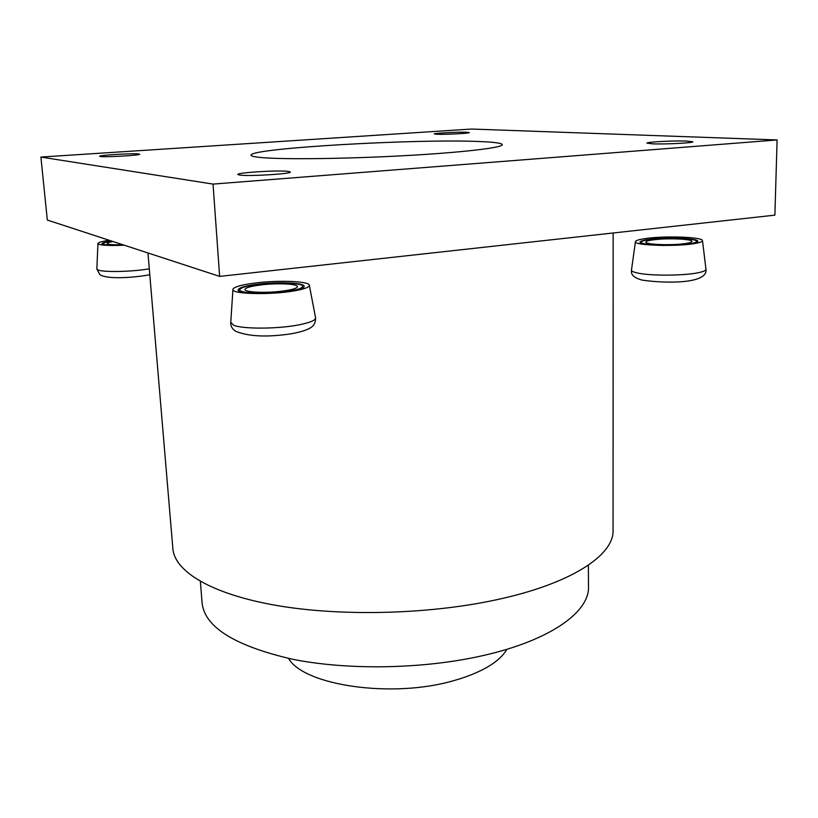 <?xml version="1.0" encoding="UTF-8"?>
<svg xmlns="http://www.w3.org/2000/svg" width="818" height="818" viewBox="0 0 818 818"><rect width="100%" height="100%" fill="white"/><g stroke="black" fill="none" stroke-linecap="round" stroke-linejoin="round"><path stroke-width="1.23" d="M200.379 581.414L202.097 603.06C204.756 627.14 234.705 645.821 291.944 659.124C348.079 670.545 424.358 669.155 483.898 655.371C550.943 640.105 589.492 611.69 588.49 586.864L588.387 565.146M147.956 252.956L172.874 548.725C174.571 571.148 210.563 593.745 274.971 605.187C339.265 616.588 427.221 614.625 495.268 600.023C571.271 583.97 614.083 555.054 613.06 530.279L613.152 232.987M240.216 175.154C250.4 176.443 292.026 173.794 290.359 171.995L287.568 171.31C276.76 170.124 236.617 172.67 237.803 174.5L240.216 175.154M652.733 143.845C665.443 144.387 693.93 142.915 692.897 141.78L686.66 141.064C673.613 140.573 646.118 142.005 646.936 143.14L652.733 143.845M437.068 134.285C445.493 134.643 470.238 133.324 469.317 132.577L466.291 132.24C457.63 131.913 433.509 133.201 434.256 133.958L437.068 134.285M100.716 156.555C106.872 157.312 140.941 155.256 139.653 154.213L138.385 153.927C131.831 153.222 98.651 155.226 99.622 156.279L100.716 156.555M263.529 157.721C287.21 159.582 349.521 158.743 406.597 155.553C463.765 152.373 502.906 147.639 502.252 144.653C501.802 143.15 494.317 142.117 479.788 141.545C417.119 138.641 249.705 148.191 251.034 155.175C251.085 156.074 254.132 156.821 260.196 157.434L263.529 157.721M506.945 649.267C500.074 661.046 484.368 670.913 459.839 678.858L453.366 680.74C391.802 698.654 303.56 685.351 288.57 658.418M471.587 129.04L777.1 139.95L213.038 184.091L40.9 157.066L471.587 129.04M777.1 139.95L774.881 215.144L219.643 276.402L47.321 220.042L40.9 157.066M213.038 184.091L219.643 276.402M122.782 244.725C113.119 244.991 107.925 244.592 107.189 243.508C107.24 242.874 109.172 242.22 113.017 241.535M113.774 245.502C105.962 245.39 102.045 244.807 102.005 243.754C102.393 242.854 105.542 241.944 111.453 241.024M109.183 240.277C102.168 241.351 98.416 242.425 97.945 243.478C98.896 245.288 107.669 245.87 124.244 245.206M124.07 245.144C111.228 245.625 104.254 245.175 103.15 243.784C103.262 242.915 106.135 242.036 111.79 241.136M257.016 282.793L248.427 283.979C238.917 285.594 233.764 287.363 232.956 289.265C230.052 294.122 271.126 295.206 294.981 290.748C304.981 288.918 309.756 287.026 309.296 285.093C308.458 281.239 279.807 280.063 257.016 282.793M279.879 291.392C263.631 293.222 244.51 292.138 244.981 289.5C245.492 287.691 250.973 286.147 261.433 284.858L262.946 284.684C278.918 282.936 297.793 283.948 297.476 286.627C296.985 288.488 291.116 290.083 279.879 291.392M261.32 284.04C280.451 281.954 303.079 283.161 302.721 286.372C302.139 288.601 295.104 290.513 281.637 292.098C262.097 294.296 239.132 292.987 239.705 289.828C240.339 287.639 246.934 285.779 259.5 284.245L261.32 284.04M291.729 290.973C271.126 294.817 235.758 293.877 238.222 289.664C238.917 288.028 243.345 286.504 251.515 285.104L258.948 284.071C278.662 281.699 303.447 282.721 304.163 286.055C304.552 287.752 300.4 289.388 291.729 290.973M648.255 238.181L642.202 239.06C638.081 239.817 635.842 240.635 635.474 241.525C632.212 245.543 678.879 246.964 696.384 243.243C700.678 242.384 702.713 241.484 702.478 240.543C702.273 237.159 667.938 235.768 648.255 238.181M682.273 243.928C667.907 245.553 644.973 244.347 645.852 242.087C646.046 241.157 648.96 240.349 654.584 239.674L655.729 239.551C669.83 237.987 692.58 239.112 691.916 241.422C691.711 242.404 688.49 243.243 682.273 243.928M653.163 239.132C670.054 237.261 697.325 238.6 696.558 241.371C696.312 242.547 692.468 243.549 685.014 244.377C667.754 246.341 640.197 244.879 641.271 242.179C641.516 241.054 645.024 240.083 651.793 239.275L653.163 239.132M663.521 245.461C648.296 245.144 640.453 244.009 639.993 242.056C640.31 241.29 642.232 240.574 645.77 239.919L650.995 239.163C668.02 237.056 697.713 238.283 697.856 241.208C698.071 242.026 696.302 242.813 692.56 243.549L674.022 245.318M149.285 268.836L146.862 269.214C129.479 271.903 102.823 272.282 98.007 269.95L96.851 268.785L97.935 243.621M309.368 285.421L315.523 317.527C316.106 320.012 310.85 322.404 299.756 324.695C278.744 329.051 242.322 329.255 233.529 325.155L230.768 322.333L232.936 289.603M702.509 240.748L705.944 269.091C706.231 270.298 703.991 271.443 699.206 272.517C685.954 275.625 652.999 276.044 639.114 273.324C633.715 272.322 631.179 271.167 631.496 269.858L635.443 241.729M96.841 268.958L99.878 274.664C107.281 279.613 134.285 277.67 149.786 274.756M103.15 243.784L103.232 244.633M230.737 322.711C230.635 326.249 232.312 329.112 235.768 331.31C247.435 336.014 263.427 337.169 283.723 334.777C293.498 333.826 306.024 331.014 311.218 327.343C314.163 325.339 315.636 322.19 315.605 317.895M302.721 286.372L302.803 287.885M239.705 289.828L239.817 291.341M631.455 270.093C631.619 272.046 629.84 276.627 641.977 280.073C663.245 283.325 708.091 284.531 705.985 269.326M696.558 241.371L696.537 242.476M641.271 242.179L641.271 243.273"/></g></svg>
